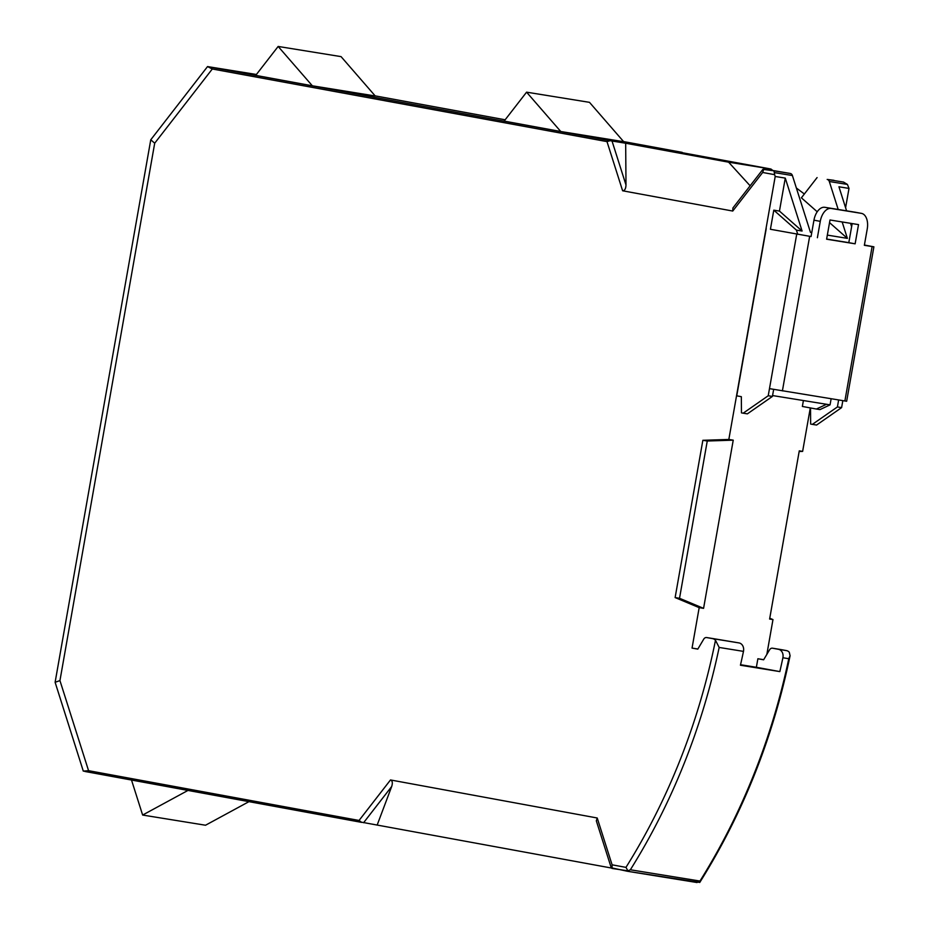 <?xml version="1.0" encoding="UTF-8"?>
<svg xmlns="http://www.w3.org/2000/svg" width="929" height="929" viewBox="0 0 929 929"><rect width="100%" height="100%" fill="white"/><g stroke="black" fill="none" stroke-linecap="round" stroke-linejoin="round"><path stroke-width="1.39" d="M855.249 212.23A14.458 8.489 100.4 0 0 855.144 212.207A14.458 8.489 100.4 0 0 855.04 212.195L824.847 207.306A14.458 8.489 100.4 0 0 813.955 220.185L811.063 236.547L770.42 229.277L773.787 210.163L779.454 211.08L785.272 178.101L775.204 176.475L728.835 439.452L733.236 440.16L703.578 608.356L699.177 607.647L692.047 648.082L697.865 649.023M864.388 245.117L867.047 245.604L864.376 245.175M852.172 223.575L848.804 242.655L826.636 239.067M813.955 220.185L820.272 221.346A14.458 8.489 -79.6 0 1 831.176 208.468L861.369 213.356A14.458 8.489 -79.6 0 1 861.473 213.38A14.458 8.489 -79.6 0 1 867.245 228.94L864.353 245.314L873.887 246.824L846.656 401.258L769.479 388.636L768.225 395.754L772.417 396.428L773.66 389.39M768.225 395.754L743.177 413.184L747.369 413.858L772.417 396.428M811.063 236.547L770.42 229.277M820.272 221.346L817.392 237.719M873.887 246.824L864.411 245.035M838.632 399.993L837.412 406.948L812.364 424.379L810.645 424.065L810.529 407.959M855.133 243.816L826.613 239.206L830.003 219.987L858.524 224.609L855.133 243.816L848.804 242.655M837.412 406.948L841.604 407.622L842.835 400.666M743.177 413.184L741.458 412.871L741.342 396.683L736.743 395.835L766.228 228.592M812.364 424.379L816.568 425.052L841.604 407.622M740.541 664.711L756.369 667.277L757.878 658.742L763.626 659.799L769.584 649.789A3.611 2.926 99.2 0 1 772.498 648.198L778.456 649.301A7.223 5.841 99.2 0 1 782.892 657.755A578.14 467.728 99.2 0 1 779.837 671.597L740.425 665.222A578.14 467.728 99.2 0 0 743.479 651.38A7.223 5.841 -80.8 0 0 739.043 642.926L714.68 638.85A3.611 2.926 -80.8 0 0 714.633 638.838A3.611 2.926 -80.8 0 0 714.575 638.827M782.892 657.755L788.767 658.707L790.08 655.746L789.278 652.228A7.223 5.841 -80.8 0 0 786.422 650.59L780.511 649.499A3.611 2.926 -80.8 0 0 780.465 649.487A3.611 2.926 -80.8 0 0 780.418 649.487M780.465 649.487L772.498 648.198A3.611 2.926 99.2 0 1 772.545 648.21L780.511 649.499M833.952 180.319L827.182 179.436A3.611 2.926 -80.8 0 1 829.307 181.503L847.422 184.43L849.001 188.413L838.945 186.787L846.574 210.825M827.182 179.436L843.532 182.084L847.422 184.43M769.769 618.238L772.974 619.585L769.618 619.039L799.277 450.844L802.633 451.389L799.161 451.506M830.061 404.858L819.97 409.608L816.405 409.039L826.496 404.278L830.061 404.858L831.13 398.773M803.411 400.55L802.366 406.449L816.405 409.039M682.339 152.728L770.931 169.02L772.789 170.413M697.052 882.538L627.47 871.274L699.781 882.422C742.84 813.723 772.94 738.172 790.08 655.746M743.479 651.38L719.162 647.443A578.14 467.728 99.2 0 1 630.361 869.776L699.967 881.04L699.758 882.457M630.361 869.776L627.946 870.845L625.972 867.372L612.095 864.818L612.002 868.429L627.946 870.845M756.369 667.277L779.837 671.597M757.878 658.742L763.696 659.683M802.633 451.389L810.297 407.912M845.599 207.736L849.001 188.413M766.843 654.399L772.974 619.585M850.546 223.32L851.626 226.688M817.23 211.777L801.39 197.819L817.09 177.578M827.344 235.107L847.376 238.358L829.539 222.635M847.376 238.358L842.162 221.961M838.19 209.466L829.307 181.503M804.363 193.998L796.385 188.03M606.997 141.614L610.086 140.697L625.67 143.24L625.995 184.999C625.809 188.831 624.683 190.759 622.616 190.782L606.997 141.614L212.3 68.99L207.527 66.574L256.404 74.483L207.539 66.574L150.765 139.78L154.702 143.205L59.944 680.597L55.113 682.292L83.296 771.116L88.569 770.687L59.944 680.597M611.34 868.011L84.818 771.442M772.568 395.557L826.496 404.278M775.204 176.475L774.635 174.675L762.674 172.469L763.835 168.962L790.277 173.468A3.611 2.926 99.2 0 1 792.402 175.535L810.471 232.378L811.76 232.587M774.635 174.675L774.298 172.597L792.402 175.535M797.756 234.305L796.42 230.113L802.087 231.031L785.272 178.101M750.133 185.777L728.603 162.18L770.931 169.02M560.779 131.523L623.684 141.696L589.485 102.341L526.58 92.168L504.133 121.095L560.779 131.523L526.58 92.168M625.67 143.24L728.603 162.18M312.353 85.805L375.258 95.989L341.059 56.623L278.154 46.45L255.707 75.377L312.353 85.805L278.154 46.45M796.42 230.113L773.787 210.163M779.454 211.08L802.087 231.031M699.177 607.647L675.128 597.579L679.529 598.288L707.259 441.02L733.236 440.16M703.578 608.356L679.529 598.288M675.128 597.579L702.858 440.3L707.259 441.02M702.858 440.3L728.835 439.452M790.277 173.468L773.927 170.82L774.298 172.597M762.674 172.469L732.737 211.046L732.911 207.98L762.895 169.345L773.927 170.82M714.68 638.85L706.714 637.561A3.611 2.926 -80.8 0 0 706.667 637.549A3.611 2.926 -80.8 0 0 703.741 639.129L697.795 649.139L692.047 648.082M377.22 824.929L391.69 786.491C392.816 782.892 392.421 780.708 390.494 779.954L597.219 817.996L596.325 820.841L611.236 867.767L627.435 871.274M390.494 779.954L359.058 820.458L361.636 822.386L84.794 771.442M732.737 211.046L622.616 190.782M706.714 637.561L712.624 638.641A7.223 5.841 99.2 0 1 715.481 640.29A574.528 464.802 99.2 0 1 625.972 867.372M719.162 647.443L715.481 640.29M187.983 790.428L142.636 815.047L131.512 780.035M248.96 801.657L205.53 825.231L142.636 815.047M831.176 208.468L824.847 207.306M861.369 213.356L855.04 212.195M782.404 390.888L809.635 236.465M796.71 234.201L769.479 388.636M844.879 401.003L872.11 246.568M778.456 649.301L786.422 650.59M699.967 881.04A578.14 467.728 -80.8 0 0 788.767 658.707M682.211 152.368L623.58 141.58L682.211 152.368M505.144 119.783L375.153 95.861L505.144 119.783M209.002 66.888L610.086 140.697M612.025 141.022L625.995 184.999M597.219 817.996L612.095 864.818M391.69 786.491L363.587 822.722M212.3 68.99L154.702 143.205M359.058 820.458L88.569 770.687M739.043 642.926L712.624 638.641M855.144 212.207L861.473 213.38M706.667 637.549L714.633 638.838M150.765 139.78L55.113 682.292"/></g></svg>
